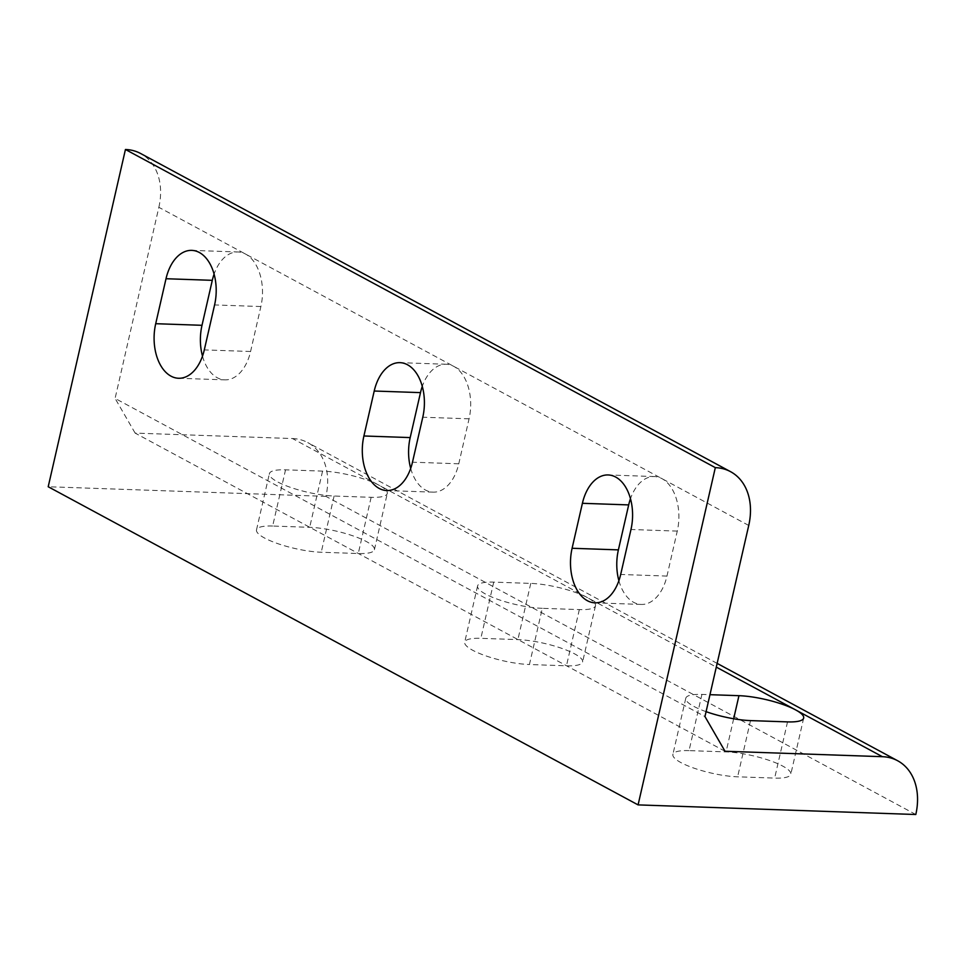 <?xml version="1.0" encoding="UTF-8"?>
<svg xmlns="http://www.w3.org/2000/svg" width="964" height="964" viewBox="0 0 964 964"><rect width="100%" height="100%" fill="white"/><g stroke="black" fill="none" stroke-linecap="round" stroke-linejoin="round"><path stroke-width="0.72" stroke-dasharray="4.82 3.62" d="M542.31 608.32A41.488 9.58 -167.1 0 1 498.954 599.753A41.488 9.58 -167.1 0 1 477.578 585.955A41.488 9.58 -167.1 0 1 493.725 582.123L530.754 583.401A41.488 9.58 -167.1 0 1 587.45 597.62A41.488 9.58 -167.1 0 1 595.487 605.766A41.488 9.58 -167.1 0 1 579.34 609.597L542.31 608.32L529.429 664.521L566.458 665.811A41.488 9.58 12.9 0 0 582.605 661.967A41.488 9.58 12.9 0 0 561.241 648.182A41.488 9.58 12.9 0 0 517.885 639.614L480.855 638.325A41.488 9.58 12.9 0 0 464.708 642.169A41.488 9.58 12.9 0 0 486.085 655.954A41.488 9.58 12.9 0 0 529.429 664.521M410.7 468.408A41.488 25.883 -88 0 0 433.053 492.146A41.488 25.883 -88 0 0 458.768 463.792L469.07 418.822A41.488 25.883 -88 0 0 453.791 366.38A41.488 25.883 -88 0 0 446.224 364.259A41.488 25.883 -88 0 0 422.28 386.395M706.082 711.661A41.488 9.58 -167.1 0 1 685.778 698.249A41.488 9.58 -167.1 0 1 701.925 694.405L709.974 694.683M725.012 751.245L135.129 433.101L292.502 438.548L379.25 485.338A41.488 9.58 -167.1 0 1 387.287 493.472A41.488 9.58 -167.1 0 1 371.14 497.316L334.11 496.026A41.488 9.58 -167.1 0 1 290.754 487.459A41.488 9.58 -167.1 0 1 269.39 473.673A41.488 9.58 -167.1 0 1 285.537 469.829L322.566 471.119A41.488 9.58 -167.1 0 1 379.25 485.338L716.288 667.112M202.5 356.126A41.488 25.883 -88 0 0 224.853 379.864A41.488 25.883 -88 0 0 250.58 351.498L260.882 306.54A41.488 25.883 -88 0 0 245.603 254.086A41.488 25.883 -88 0 0 238.024 251.978A41.488 25.883 -88 0 0 214.092 274.113M618.888 580.689A41.488 25.883 -88 0 0 641.241 604.44A41.488 25.883 -88 0 0 666.968 576.074L677.27 531.104A41.488 25.883 -88 0 0 661.991 478.662A41.488 25.883 -88 0 0 654.411 476.553A41.488 25.883 -88 0 0 630.48 498.689M748.739 525.452L158.855 207.308L115.09 398.409L704.961 716.553M272.655 526.043A41.488 9.58 12.9 0 0 256.508 529.875A41.488 9.58 12.9 0 0 277.885 543.672A41.488 9.58 12.9 0 0 321.241 552.239L358.271 553.529A41.488 9.58 12.9 0 0 374.418 549.685A41.488 9.58 12.9 0 0 353.041 535.888A41.488 9.58 12.9 0 0 309.685 527.32L272.655 526.043L285.537 469.829M135.129 433.101L115.09 398.409M915.8 814.508L325.916 496.364A59.262 44.248 118.3 0 0 307.769 442.597A59.262 44.248 118.3 0 0 292.502 438.548M325.916 496.364L48.2 486.748M158.855 207.308A59.262 44.248 118.3 0 0 140.696 153.541M689.043 750.619A41.488 9.58 12.9 0 0 672.896 754.451A41.488 9.58 12.9 0 0 694.273 768.248A41.488 9.58 12.9 0 0 737.629 776.815L774.658 778.093A41.488 9.58 12.9 0 0 790.805 774.261A41.488 9.58 12.9 0 0 769.429 760.463A41.488 9.58 12.9 0 0 726.073 751.896L689.043 750.619L701.925 694.405M493.725 582.123L480.855 638.325M579.34 609.597L566.458 665.811M530.754 583.401L517.885 639.614M469.07 418.822L422.786 417.219M458.768 463.792L412.484 462.19M334.11 496.026L321.241 552.239M371.14 497.316L358.271 553.529M322.566 471.119L309.685 527.32M260.882 306.54L214.586 304.937M250.58 351.498L204.296 349.896M677.27 531.104L630.974 529.501M666.968 576.074L620.683 574.472M750.498 720.602L737.629 776.815M787.528 721.891L774.658 778.093M733.664 718.758L726.073 751.896M477.578 585.955L464.708 642.169M595.487 605.766L582.605 661.967M446.224 364.259L399.927 362.657M433.053 492.146L386.757 490.543M256.508 529.875L269.39 473.673M374.418 549.685L387.287 493.472M191.74 250.375L238.024 251.978M178.569 378.262L224.853 379.864M717.144 663.389L307.769 442.597M654.411 476.553L608.127 474.951M641.241 604.44L594.957 602.825M685.778 698.249L672.896 754.451M803.675 718.047L790.805 774.261"/><path stroke-width="1.45" d="M422.28 386.395A41.488 25.883 -88 0 0 420.497 392.625L410.194 437.584A41.488 25.883 -88 0 0 410.7 468.408M374.213 391.023A41.488 25.883 92 0 1 399.927 362.657A41.488 25.883 92 0 1 422.786 417.219L412.484 462.19A41.488 25.883 92 0 1 386.757 490.543A41.488 25.883 92 0 1 363.91 435.981L374.213 391.023L420.497 392.625M709.974 694.683L738.954 695.683A41.488 9.58 -167.1 0 1 795.637 709.914A41.488 9.58 -167.1 0 1 803.675 718.047A41.488 9.58 -167.1 0 1 787.528 721.891L750.498 720.602A41.488 9.58 -167.1 0 1 706.082 711.661M716.288 667.112L882.385 756.692L725.012 751.245L704.961 716.553L748.739 525.452A59.262 44.248 -61.7 0 0 730.579 471.685L140.696 153.541A59.262 44.248 118.3 0 0 125.441 149.492L48.2 486.748L638.084 804.892L915.8 814.508A59.262 44.248 -61.7 0 0 897.641 760.741L717.144 663.389M214.092 274.113A41.488 25.883 -88 0 0 212.297 280.331L202.006 325.302A41.488 25.883 -88 0 0 202.5 356.126M630.48 498.689A41.488 25.883 -88 0 0 628.685 504.907L618.394 549.878A41.488 25.883 -88 0 0 618.888 580.689M166.013 278.729A41.488 25.883 92 0 1 191.74 250.375A41.488 25.883 92 0 1 214.586 304.937L204.296 349.896A41.488 25.883 92 0 1 178.569 378.262A41.488 25.883 92 0 1 155.71 323.699L166.013 278.729L212.297 280.331M882.385 756.692A59.262 44.248 -61.7 0 1 897.641 760.741M730.579 471.685A59.262 44.248 -61.7 0 0 715.324 467.636L125.441 149.492M715.324 467.636L638.084 804.892M582.401 503.304A41.488 25.883 92 0 1 608.127 474.951A41.488 25.883 92 0 1 630.974 529.501L620.683 574.472A41.488 25.883 92 0 1 594.957 602.825A41.488 25.883 92 0 1 572.098 548.275L582.401 503.304L628.685 504.907M410.194 437.584L363.91 435.981M202.006 325.302L155.71 323.699M618.394 549.878L572.098 548.275M738.954 695.683L733.664 718.758"/></g></svg>

